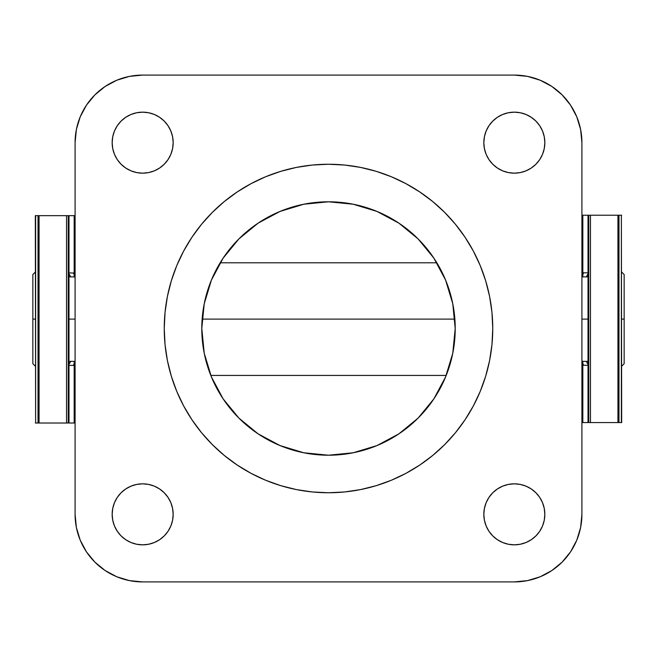 <?xml version="1.0" encoding="UTF-8"?>
<svg xmlns="http://www.w3.org/2000/svg" width="657" height="657" viewBox="0 0 657 657"><rect width="100%" height="100%" fill="white"/><g stroke="black" fill="none" stroke-linecap="round" stroke-linejoin="round"><path stroke-width="0.99" d="M492.75 328.5A164.25 164.25 0 0 1 328.5 492.75A164.25 164.25 0 0 1 164.25 328.5L165.038 344.597L167.404 360.545L171.321 376.182L176.749 391.358L183.648 405.927L191.934 419.749L201.535 432.7L212.359 444.641L224.3 455.465L237.251 465.066L251.073 473.352L265.642 480.251L280.818 485.679L296.455 489.596L312.404 491.962L328.5 492.75L344.597 491.962L360.545 489.596L376.182 485.679L391.358 480.251L405.927 473.352L419.749 465.066L432.7 455.465L444.641 444.641L455.465 432.7L465.066 419.749L473.352 405.927L480.251 391.358L485.679 376.182L489.596 360.545L491.962 344.597L492.75 328.5L491.962 312.404L489.596 296.455L485.679 280.818L480.251 265.642L473.352 251.073L465.066 237.251L455.465 224.3L444.641 212.359L432.7 201.535L419.749 191.934L405.927 183.648L391.358 176.749L376.182 171.321L360.545 167.404L344.597 165.038L328.5 164.25L312.404 165.038L296.455 167.404L280.818 171.321L265.642 176.749L251.073 183.648L237.251 191.934L224.3 201.535L212.359 212.359L201.535 224.3L191.934 237.251L183.648 251.073L176.749 265.642L171.321 280.818L167.404 296.455L165.038 312.404L164.25 328.5A164.25 164.25 0 0 1 328.5 164.25A164.25 164.25 0 0 1 492.75 328.5M455.211 328.5A126.711 126.711 0 0 1 328.5 455.211A126.711 126.711 0 0 1 201.789 328.5A126.711 126.711 0 0 1 328.5 201.789A126.711 126.711 0 0 1 455.211 328.5L452.772 353.22L445.561 376.987L433.85 398.898L418.098 418.098L398.898 433.85L376.987 445.561L353.22 452.772L328.5 455.211L303.78 452.772L280.013 445.561L258.102 433.85L238.902 418.098L223.15 398.898L211.439 376.987L204.228 353.22L201.789 328.5L204.228 303.78L211.439 280.013L223.15 258.102L238.902 238.902L258.102 223.15L280.013 211.439L303.78 204.228L328.5 201.789L353.22 204.228L376.987 211.439L398.898 223.15L418.098 238.902L433.85 258.102L445.561 280.013L452.772 303.78L455.211 328.5M544.842 142.659A30.501 30.501 0 0 1 514.341 173.169A30.501 30.501 0 0 1 483.831 142.659A30.501 30.501 0 0 1 514.341 112.158A30.501 30.501 0 0 1 544.842 142.659L544.251 136.713L542.518 130.989L539.701 125.717L535.907 121.093L531.283 117.299L526.011 114.482L520.287 112.749L514.341 112.158L508.387 112.749L502.662 114.482L497.39 117.299L492.766 121.093L488.972 125.717L486.155 130.989L484.423 136.713L483.831 142.659L484.423 148.613L486.155 154.338L488.972 159.61L492.766 164.234L497.39 168.028L502.662 170.845L508.387 172.577L514.341 173.169L520.287 172.577L526.011 170.845L531.283 168.028L535.907 164.234L539.701 159.61L542.518 154.338L544.251 148.613L544.842 142.659M173.169 142.659A30.501 30.501 0 0 1 142.659 173.169A30.501 30.501 0 0 1 112.158 142.659A30.501 30.501 0 0 1 142.659 112.158A30.501 30.501 0 0 1 173.169 142.659L172.577 136.713L170.845 130.989L168.028 125.717L164.234 121.093L159.61 117.299L154.338 114.482L148.613 112.749L142.659 112.158L136.713 112.749L130.989 114.482L125.717 117.299L121.093 121.093L117.299 125.717L114.482 130.989L112.749 136.713L112.158 142.659L112.749 148.613L114.482 154.338L117.299 159.61L121.093 164.234L125.717 168.028L130.989 170.845L136.713 172.577L142.659 173.169L148.613 172.577L154.338 170.845L159.61 168.028L164.234 164.234L168.028 159.61L170.845 154.338L172.577 148.613L173.169 142.659M544.842 514.341A30.501 30.501 0 0 1 514.341 544.842A30.501 30.501 0 0 1 483.831 514.341A30.501 30.501 0 0 1 514.341 483.831A30.501 30.501 0 0 1 544.842 514.341L544.251 508.387L542.518 502.662L539.701 497.39L535.907 492.766L531.283 488.972L526.011 486.155L520.287 484.423L514.341 483.831L508.387 484.423L502.662 486.155L497.39 488.972L492.766 492.766L488.972 497.39L486.155 502.662L484.423 508.387L483.831 514.341L484.423 520.287L486.155 526.011L488.972 531.283L492.766 535.907L497.39 539.701L502.662 542.518L508.387 544.251L514.341 544.842L520.287 544.251L526.011 542.518L531.283 539.701L535.907 535.907L539.701 531.283L542.518 526.011L544.251 520.287L544.842 514.341M173.169 514.341A30.501 30.501 0 0 1 142.659 544.842A30.501 30.501 0 0 1 112.158 514.341A30.501 30.501 0 0 1 142.659 483.831A30.501 30.501 0 0 1 173.169 514.341L172.577 508.387L170.845 502.662L168.028 497.39L164.234 492.766L159.61 488.972L154.338 486.155L148.613 484.423L142.659 483.831L136.713 484.423L130.989 486.155L125.717 488.972L121.093 492.766L117.299 497.39L114.482 502.662L112.749 508.387L112.158 514.341L112.749 520.287L114.482 526.011L117.299 531.283L121.093 535.907L125.717 539.701L130.989 542.518L136.713 544.251L142.659 544.842L148.613 544.251L154.338 542.518L159.61 539.701L164.234 535.907L168.028 531.283L170.845 526.011L172.577 520.287L173.169 514.341M581.913 514.341L580.616 527.522L576.772 540.202L570.522 551.88L562.121 562.121L551.88 570.522L540.202 576.772L527.522 580.616L514.341 581.913L142.659 581.913L129.478 580.616L116.798 576.772L105.12 570.522L94.879 562.121L86.478 551.88L80.228 540.202L76.384 527.522L75.087 514.341L75.087 142.659L76.384 129.478L80.228 116.798L86.478 105.12L94.879 94.879L105.12 86.478L116.798 80.228L129.478 76.384L142.659 75.087L514.341 75.087L527.522 76.384L540.202 80.228L551.88 86.478L562.121 94.879L570.522 105.12L576.772 116.798L580.616 129.478L581.913 142.659L581.913 514.341L581.913 142.659A67.581 67.581 0 0 0 514.341 75.087L142.659 75.087A67.581 67.581 0 0 0 75.087 142.659L75.087 514.341A67.581 67.581 0 0 0 142.659 581.913L514.341 581.913A67.581 67.581 0 0 0 581.913 514.341L580.616 527.522L576.772 540.202M142.659 581.913L129.478 580.616L116.798 576.772M80.228 540.202L76.384 527.522M75.087 142.659L76.384 129.478L80.228 116.798M116.798 80.228L129.478 76.384M514.341 75.087L527.522 76.384L540.202 80.228M576.772 116.798L580.616 129.478M540.202 576.772L527.522 580.616M531.283 168.028L535.907 164.234M168.028 125.717L164.234 121.093M488.972 531.283L492.766 535.907M125.717 488.972L121.093 492.766M32.85 319.113L35.322 319.113L32.85 319.113L32.85 274.536L32.85 363.699L32.85 319.113M621.678 319.113L624.15 319.113L624.15 274.536L624.15 363.699L624.15 319.113L621.678 319.113M588.754 262.8L588.015 262.8L588.015 319.113L588.754 319.113L581.913 319.113L588.015 319.113L588.015 263.884M202.142 319.113L454.858 319.113L202.142 319.113M68.246 375.426L68.985 375.426L68.985 319.113L68.246 319.113L75.087 319.113L68.985 319.113L68.985 262.8L68.246 262.8M68.985 263.884L68.985 374.35M588.015 374.35L588.015 319.113L588.015 375.426L588.754 375.426M75.087 361.662L74.167 361.695L74.167 423.009L74.906 423.009L75.087 365.62L74.167 365.522L74.167 423.009L68.985 423.009L68.985 365.399L74.167 365.399L68.985 365.399L68.985 423.009L74.906 423.009L74.906 365.62L74.167 365.522L74.167 361.695L75.087 361.695L74.167 361.695M74.167 363.461L73.428 365.399L74.167 363.461M68.985 364.463L70.726 361.35L68.985 364.463M35.347 423.009L68.246 423.009L68.246 215.66L66.546 215.66L66.546 423.009L68.246 423.009L68.246 215.66L66.546 215.66L66.546 423.009L39.059 423.009L39.059 215.66L66.546 215.66L38.024 215.66L38.024 423.009L39.059 423.009L39.059 215.66L38.024 215.66L38.024 423.009L35.626 423.009L35.626 215.66L38.024 215.66L35.347 215.66M74.167 274.774L73.428 272.992L74.167 274.774M68.985 273.764L70.726 276.876L68.985 273.764M74.906 273.057L75.087 215.66L74.167 215.66L74.167 273.156L74.906 273.057L74.906 215.66L74.167 215.66L74.167 277.008L75.087 276.975L74.167 276.975L74.167 273.156L74.906 273.057M68.985 272.91L68.985 215.66L74.167 215.66L68.985 215.66L68.985 272.91L74.167 273.008L68.985 272.91M35.626 423.009L35.33 215.66L35.626 423.009M581.913 276.572L582.833 276.564L582.833 215.217L582.094 215.217L581.913 272.606L582.833 272.712L582.833 215.217L588.015 215.217L588.015 272.827L582.833 272.827L588.015 272.827L588.015 215.217L582.094 215.217L582.094 272.606L582.833 272.712L582.833 276.531L581.913 276.531L582.833 276.564M582.833 274.774L583.572 272.827L582.833 274.774M588.015 273.764L586.274 276.876L588.015 273.764M621.653 215.217L588.754 215.217L588.754 422.566L590.454 422.566L590.454 215.217L588.754 215.217L588.754 422.566L590.454 422.566L590.454 215.217L617.941 215.217L617.941 422.566L590.454 422.566L618.976 422.566L618.976 215.217L617.941 215.217L617.941 422.566L618.976 422.566L618.976 215.217L621.374 215.217L621.374 422.566L618.976 422.566L621.653 422.566M582.833 363.461L583.572 365.235L582.833 363.461M588.015 364.463L586.274 361.35L588.015 364.463M582.833 361.251L581.913 361.251L582.833 361.251L582.833 365.07L581.913 365.177L581.913 422.566L582.833 422.566L582.833 365.07L582.094 365.177L582.094 422.566L582.833 422.566L582.833 361.219L581.913 361.219M588.015 365.317L588.015 422.566L582.833 422.566L588.015 422.566L588.015 365.317L582.833 365.218L588.015 365.317M621.374 215.217L621.67 422.566L621.374 215.217M35.322 272.055L32.85 274.536M621.678 272.055L624.15 274.536M588.015 276.876L581.913 276.876M436.848 262.8L220.152 262.8M74.167 276.876L68.985 276.876M75.087 361.35L68.985 361.35M446.193 375.426L210.807 375.426M588.015 361.35L582.833 361.35M621.678 366.171L624.15 363.699M35.322 366.171L32.85 363.699M74.167 277.008L75.087 277.008"/></g></svg>
